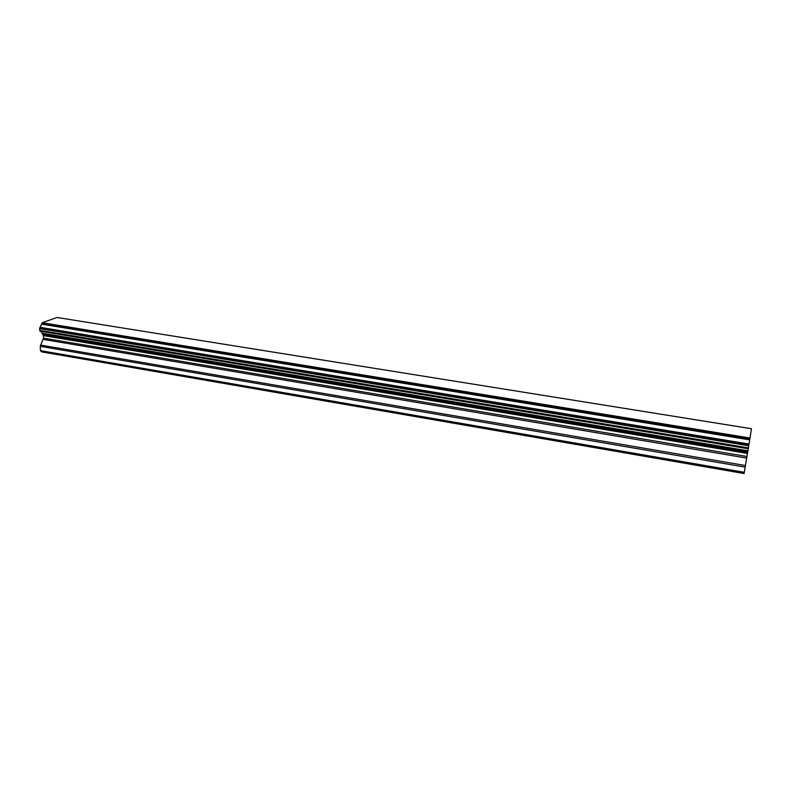<?xml version="1.0" encoding="UTF-8"?>
<svg xmlns="http://www.w3.org/2000/svg" width="791" height="791" viewBox="0 0 791 791"><rect width="100%" height="100%" fill="white"/><g stroke="black" fill="none" stroke-linecap="round" stroke-linejoin="round"><path stroke-width="1.19" d="M750.036 438.026L42.249 322.728L57.011 317.468L751.45 428.722L749.858 439.084L41.854 323.529L39.55 328.631L40.193 331.211L748.246 448.764L39.975 331.093M748.266 448.655L749.858 439.084M40.193 331.211L748.246 448.764L747.89 450.801L42.012 333.189L43.416 335.611L43.525 338.143L40.262 346.339L40.44 350.64L41.537 351.847L744.084 473.532L744.301 472.306L40.44 350.64M744.301 472.306L747.89 450.801M40.855 331.32L42.012 333.189M42.249 322.728L41.854 323.529M749.73 439.885L41.656 324.162M747.802 451.315L42.259 333.664M749.047 444.048L40.114 327.326M748.968 444.493L39.857 327.642M748.899 444.957L39.679 327.998M748.761 445.758L39.55 328.631M748.415 447.844L39.619 330.361M748.306 448.448L39.797 330.885M747.633 452.254L43.07 334.573M747.436 453.441L43.416 335.611M746.922 456.496L43.525 338.143M746.655 458.078L43.258 339.398M745.438 465.533L40.529 345.074M745.171 467.125L40.262 346.339"/></g></svg>
